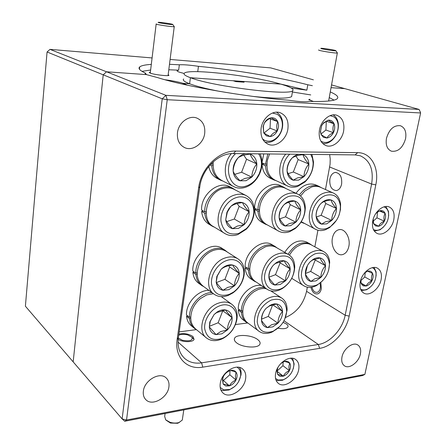 <?xml version="1.0" encoding="UTF-8"?>
<svg xmlns="http://www.w3.org/2000/svg" width="446" height="446" viewBox="0 0 446 446"><rect width="100%" height="100%" fill="white"/><g stroke="black" fill="none" stroke-linecap="round" stroke-linejoin="round"><path stroke-width="0.67" d="M150.386 72.046L149.204 72.469L150.358 73.161C154.104 74.627 167.267 76.227 168.956 75.424L168.203 74.504M184.131 73.473L179.543 72.219C177.553 71.533 176.761 70.992 177.168 70.596L178.651 70.178L168.8 69.754M198.124 71.667L197.74 71.628L198.459 66.326C189.74 65.044 183.373 64.531 179.348 64.793L178.651 70.178M151.311 64.386C145.128 64.781 141.254 65.634 139.676 66.945C137.942 68.472 139.838 70.529 145.363 73.116L146.461 74.61L106.51 71.784L165.918 95.338L419.067 109.426L344.819 88.637L331.094 87.667L344.819 88.637L331.59 84.935M103.21 74.816L73.172 361.879L103.21 74.816L47.07 51.987L25.394 306.207L122.12 418.911L162.232 98.822L103.21 74.816L106.51 71.784L103.21 74.816M183.657 78.964C182.369 80.129 184.349 81.73 189.6 83.764L190.409 77.716L191.663 78.161C214.665 86.702 289.538 95.851 292.626 90.722C294.321 89.228 290.853 87.165 282.234 84.539L280.768 84.11C253.2 75.831 189.093 68.31 184.421 73.133C183.144 74.22 185.14 75.753 190.409 77.716L233.163 80.743L235.895 81.624L244.107 82.198L241.353 81.323L280.768 84.11L190.409 77.716L189.6 83.764L183.217 83.346L183.1 84.244L183.217 83.346L187.32 85.18M313.382 79.834L270.705 67.887L170.104 59.452M152.086 57.941L49.991 49.372L106.51 71.784L146.461 74.61L157.577 77.587C184.399 86.212 245.752 96.938 288.306 100.188C299.138 101.766 306.207 102.167 309.513 101.404C324.716 101.777 333.82 100.98 336.825 99.023C339.272 97.222 337.104 94.87 330.313 91.971M179.348 64.793L169.491 64.308M312.356 85.693L307.796 84.779C278.733 77.186 234.585 69.799 198.459 66.326M145.273 73.874L145.363 73.116M164.992 79.75C172.451 80.754 178.528 81.953 183.217 83.346L189.6 83.764L190.849 84.222C197.69 86.63 207.501 89.055 220.296 91.502M291.288 88.04L306.859 90.176L280.261 83.965M307.796 84.779L306.859 90.176M150.631 70.005L141.99 71.354M47.07 51.987L49.991 49.372M341.625 184.036C340.733 187.9 338.938 190.085 336.239 190.593C331.462 189.957 329.338 186.105 329.867 179.041C330.754 175.105 332.588 172.903 335.37 172.418C340.081 173.12 342.166 176.99 341.625 184.036M309.987 99.241L308.771 99.642L313.516 101.493M320.858 282.502L321.315 288.818C320.702 291.639 319.442 293.34 317.53 293.914C314.369 294.221 312.155 292.018 310.901 287.313M348.833 246.426C347.768 251.059 345.605 253.802 342.344 254.649C336.323 256.182 330.581 246.354 332.426 237.997C333.48 233.225 335.715 230.437 339.127 229.634C344.987 228.274 350.729 238.03 348.833 246.426M253.228 96.436C275.076 98.694 287.876 98.75 291.628 96.604L291.89 95.076M310.739 94.926L292.409 92.004M283.082 322.341L286.293 323.924C287.821 325.011 288.361 326.037 287.915 326.996C286.494 328.741 283.204 329.148 278.053 328.211M178.868 334.071C184.181 333.034 188.881 333.853 192.967 336.535L194.082 339.384C193.073 342.411 182.648 342.405 178.166 339.339M236.475 342.723C234.568 341.168 233.927 339.701 234.551 338.324C236.218 333.92 251.879 334.834 257.771 339.635C259.828 341.229 260.525 342.757 259.862 344.217C258.234 348.61 242.15 347.618 236.475 342.723M168.911 386.81C169.38 383.075 168.465 380.126 166.174 377.952C159.835 371.418 144.337 380.265 143.361 391.198C142.954 394.749 143.79 397.587 145.881 399.705C152.242 406.629 167.863 397.72 168.911 386.81M405.548 138.806C406.629 131.999 404.923 127.64 400.43 125.733C393.863 125.047 389.207 129.234 386.47 138.293C385.461 144.967 387.111 149.265 391.41 151.188C398.027 152.036 402.744 147.91 405.548 138.806M204.697 133.426C205.377 126.028 202.841 120.938 197.087 118.162C189.232 114.7 178.523 122.544 177.469 132.702C176.878 139.799 179.247 144.755 184.572 147.57C192.533 151.534 203.538 143.701 204.697 133.426M360.401 353.895C361.171 349.692 360.301 346.715 357.798 344.964C352.987 341.541 343.398 348.8 341.976 357.062C341.257 361.165 342.088 364.087 344.468 365.826C349.318 369.416 358.93 362.146 360.401 353.895M245.59 378.927C246.248 374.489 245.216 371.133 242.485 368.864C236.012 363.128 221.601 372.404 220.263 383.393C219.672 387.641 220.631 390.886 223.151 393.121C229.668 399.209 244.168 389.882 245.59 378.927M381.101 279.642C382.094 274.034 380.845 270.192 377.355 268.118C371.708 264.885 361.912 272.684 360.29 281.839C359.37 287.302 360.563 291.071 363.875 293.139C369.572 296.59 379.412 288.796 381.101 279.642M298.703 369.561C299.456 364.984 298.441 361.628 295.653 359.493C289.671 354.698 277.055 363.473 275.583 373.637C274.892 378.057 275.851 381.324 278.455 383.437C284.487 388.505 297.159 379.702 298.703 369.561M343.637 130.946C344.73 122.89 342.45 117.655 336.786 115.241C330.023 112.816 320.93 120.559 319.42 130.165C318.427 137.998 320.602 143.138 325.942 145.586C332.788 148.328 342.032 140.613 343.637 130.946M287.871 129.139C288.841 120.866 286.276 115.391 280.177 112.71C272.618 109.828 262.51 117.995 261.116 128.275C260.258 136.27 262.672 141.627 268.364 144.353C276.035 147.659 286.365 139.514 287.871 129.139M393.773 219.783C394.872 213.372 393.361 209.102 389.247 206.972C383.454 204.235 374.395 211.789 372.767 220.837C371.752 227.098 373.196 231.296 377.104 233.425C382.952 236.386 392.079 228.848 393.773 219.783M241.353 81.323L241.247 81.997M364.878 374.389L362.542 375.56L124.718 421.253L126.536 420.026L364.878 374.389L420.606 112.961L167.228 99.709L126.536 420.026L122.12 418.911L124.718 421.253M357.709 152.66C371.239 152.549 379.507 168.081 375.811 184.845L349.168 316.119C346.297 331.378 332.549 346.531 319.643 348.359L202.785 367.142C186.985 370.108 174.314 357.213 177.134 339.473L198.637 187.827C201.023 168.136 219.237 150.358 235.783 151.088L357.709 152.66L355.083 154.89L233.409 153.569C218.401 152.95 201.971 169.012 199.802 186.807L178.355 337.683C177.268 346.86 179.526 353.912 185.135 358.84C189.65 362.464 195.136 363.797 201.592 362.843L318.338 344.496C330.062 342.885 342.584 329.12 345.171 315.25L371.602 184.053C373.837 169.82 370.091 160.404 360.351 155.816L355.083 154.89M285.485 317.519C296.506 312.73 303.536 303.999 306.569 291.327L307.339 287.179M314.843 246.822L317.926 230.214M325.485 189.539L330.079 164.262L330.213 158.882L329.639 154.617M179.18 331.869L196.396 329.627M235.432 324.554L247.502 322.988M334.06 100.116L329.293 97.59M420.517 112.453L419.067 109.426L420.517 112.453M165.918 95.338L162.232 98.822L167.228 99.709L165.918 95.338M266.44 288.802C263.781 288.194 260.943 288.473 257.939 289.632L254.192 291.584C248.322 295.692 244.625 301.24 243.109 308.231C242.072 314.898 243.633 319.81 247.803 322.971L258.886 331.166M273.063 331.233L273.855 330.871C281.437 326.578 285.708 320.128 286.672 311.514C286.098 301.262 280.908 297.465 271.101 300.125C262.148 304.802 257.52 312.094 257.214 321.995C258.881 330.977 264.166 334.06 273.063 331.233M279.904 326.411L272.004 332.086C267.182 334.054 262.967 333.87 259.371 331.529C249.063 325.396 256.015 302.421 269.813 297.571C274.312 295.854 278.248 295.993 281.621 297.989C285.423 300.537 287.246 304.624 287.085 310.243L284.66 319.436M272.79 326.885L277.914 323.205C281.108 319.609 282.658 315.701 282.558 311.475C282.19 307.344 280.261 304.841 276.765 303.966L274.407 303.849L271.413 304.601L266.156 308.292C263.536 311.163 261.992 314.385 261.523 317.959L261.473 320.228C261.913 324.387 263.898 326.851 267.438 327.626L272.79 326.885M271.686 324.694L277.914 323.205C278.126 318.427 279.675 314.514 282.558 311.475C279.335 308.119 277.406 305.616 276.765 303.966L269.239 306.001L266.156 308.292C263.926 310.589 262.477 313.599 261.796 317.318L261.473 320.228C262.164 321.761 264.149 324.231 267.438 327.626L271.686 324.694M261.557 319.185L268.247 316.415L272.679 304.707M272.796 304.858L282.558 311.475M268.247 316.415L277.914 323.205M220.196 387.468L223.875 389.916L229.829 389.464C235.75 386.799 239.346 382.289 240.611 375.917C241.046 371.819 239.837 368.903 236.988 367.17M239.418 367.42C240.846 369.45 241.375 371.97 241.007 374.986L238.565 381.776M234.596 386.587L229.049 390.005L222.442 390.512L220.837 389.888M225.815 386.052L229.478 385.874C232.26 384.87 234.423 382.924 235.967 380.031C237.361 377.087 237.45 374.551 236.246 372.421C234.869 370.436 232.784 369.829 229.991 370.598L229.244 370.871C226.746 371.981 224.801 373.848 223.413 376.474L222.426 379.395L223.184 384.14L225.815 386.052M225.709 384.452L229.478 385.874C230.805 383.22 232.968 381.269 235.967 380.031C235.226 376.814 235.321 374.278 236.246 372.421C233.347 371.117 231.257 370.509 229.991 370.598L229.027 371.039C226.473 372.298 224.606 374.11 223.413 376.474L222.749 378.749L223.184 384.14L225.709 384.452M222.665 380.315L223.385 380.516L229.818 374.757L229.958 370.615M229.818 374.757L235.967 380.031M223.385 380.516L229.478 385.874M226.579 251.589L226.01 251.226C222.32 249.097 218.105 248.829 213.372 250.423C209.319 251.901 205.784 254.515 202.768 258.262L200.165 262.231C195.448 272.551 196.435 280.523 203.125 286.148L213.807 293.97M229.25 294.382L233.397 292.163C238.705 288.3 242.044 283.182 243.421 276.815C245.919 265.42 236.854 256.506 226.328 260.659C217.598 263.759 210.568 274.742 211.527 283.818C213.601 293.596 219.504 297.12 229.25 294.382M225.001 257.994C229.802 256.344 234.061 256.589 237.785 258.736C243.142 262.371 245.2 268.107 243.962 275.946C242.44 282.998 238.738 288.662 232.862 292.944L228.268 295.403C223.056 297.337 218.445 297.008 214.431 294.427C202.752 287.536 209.81 262.744 225.001 257.994M228.843 289.671L234.406 285.88C237.841 282.117 239.452 277.947 239.24 273.37C238.738 268.893 236.547 266.111 232.667 265.03C229.144 264.333 225.648 265.415 222.186 268.263L221.065 269.317L216.817 276.459L216.187 282.062C216.778 286.577 219.036 289.315 222.955 290.279L228.843 289.671M227.716 287.38L234.406 285.88C234.702 280.88 236.313 276.71 239.24 273.37C235.789 269.785 233.598 267.003 232.667 265.03C228.246 265.487 224.723 266.647 222.091 268.514L221.065 269.317L217.308 275.951L216.187 282.062C217.174 283.901 219.432 286.644 222.955 290.279L227.716 287.38M216.449 282.519L224.912 279.33L229.645 267.02L228.608 265.71M229.645 267.02L239.24 273.37M224.912 279.33L234.406 285.88M213.456 293.708L206.693 294.918L200.349 298.647C196.825 301.568 194.194 305.142 192.443 309.362C189.416 317.898 190.52 324.465 195.755 329.076L206.13 337.644M222.298 338.33L224.109 337.466C230.588 333.641 234.646 328.089 236.28 320.802C238.66 309.769 229.657 301.608 219.287 305.989C210.657 309.301 203.738 320.133 204.714 328.83C206.799 338.163 212.658 341.329 222.298 338.33M217.994 303.319C223.245 301.385 227.794 301.663 231.641 304.155C236.224 307.601 237.958 312.813 236.843 319.788C235.031 327.855 230.537 334.004 223.362 338.241L221.35 339.2C215.708 341.424 210.835 341.073 206.738 338.146C196.279 331.144 203.56 308.286 217.994 303.319M221.874 333.814L227.371 329.956C230.76 326.199 232.344 322.123 232.115 317.73C231.602 313.438 229.422 310.845 225.581 309.953C222.833 309.496 220.012 310.182 217.118 312.016L214.108 314.519L209.804 321.979L209.319 326.968C209.921 331.289 212.162 333.842 216.048 334.623L221.874 333.814M220.77 331.523L227.371 329.956C227.677 324.961 229.255 320.886 232.115 317.73C228.709 314.24 226.535 311.648 225.581 309.953L216.734 312.557L214.108 314.519L210.311 321.304L209.319 326.968L216.048 334.623L220.77 331.523M209.38 326.31L218.144 322.765L222.788 310.728L222.543 310.438M222.788 310.728L232.115 317.73M218.144 322.765L227.371 329.956M235.605 153.597C221.288 166.659 230.337 192.154 246.415 185.926C250.29 184.638 253.629 182.163 256.439 178.511L259.254 173.778L260.971 168.555C262.075 162.901 261.3 158.001 258.647 153.848M260.068 153.859C262.047 158.118 262.51 162.868 261.462 168.103C260.592 172.139 258.92 175.808 256.444 179.119C253.334 183.167 249.632 185.904 245.339 187.337C241.308 188.586 237.54 188.39 234.027 186.751C223.769 182.353 222.125 164.412 231.34 153.636M245.752 153.703C243.031 154.11 240.528 155.425 238.253 157.655C234.607 161.519 232.901 166.012 233.141 171.141C233.71 176.148 235.995 179.37 240.004 180.814L246.036 180.725L251.767 177.123C255.313 173.338 257.002 168.928 256.824 163.899C256.35 158.943 254.131 155.676 250.173 154.104L248.717 153.736M244.848 178.445L251.767 177.123C252.046 172.117 253.729 167.707 256.824 163.899C253.25 160.069 251.037 156.808 250.173 154.104C244.848 154.656 240.873 155.844 238.253 157.655C235.193 161.474 233.487 165.973 233.141 171.141C234.072 173.7 236.358 176.928 240.004 180.814L244.848 178.445M213.227 161.792C212.58 170.746 215.468 176.99 221.896 180.535L233.47 186.467M234.78 174.353L241.604 172.251L246.549 159.244L243.784 155.219M246.549 159.244L256.824 163.899M241.604 172.251L251.767 177.123M234.373 189.494L233.849 189.221C230.443 187.599 226.707 187.404 222.649 188.63C206.504 192.856 200.176 220.179 213.589 226.663L224.745 233.431M238.911 233.342L246.393 228.581C249.972 224.996 252.274 220.737 253.317 215.808C256.032 203.878 246.872 193.837 236.112 197.662C227.248 200.444 220.062 211.633 220.993 221.249C223.05 231.664 229.021 235.694 238.911 233.342M234.747 195.002C238.861 193.731 242.641 193.91 246.075 195.543C252.698 199.384 255.279 205.924 253.83 215.162C252.681 220.619 250.128 225.33 246.17 229.3L237.874 234.579C233.308 236.118 229.138 235.856 225.358 233.799C211.817 227.282 218.378 199.395 234.747 195.002M238.521 228.358L244.174 224.672C247.675 220.893 249.331 216.589 249.136 211.761C248.651 207.016 246.443 203.967 242.518 202.618C238.443 201.603 234.512 202.897 230.738 206.492L228.787 208.856L226.93 212.279L225.726 219.655C226.306 224.438 228.581 227.449 232.55 228.681L238.521 228.358M237.361 226.072L244.174 224.672C244.464 219.666 246.114 215.362 249.136 211.761C245.618 208.042 243.41 204.993 242.518 202.618C237.283 203.17 233.353 204.463 230.738 206.492L227.337 212.157L225.726 219.655C226.68 221.891 228.954 224.901 232.55 228.681L237.361 226.072M226.763 221.601L234.306 219.047L239.162 206.347L237.116 203.549M239.162 206.347L249.136 211.761M234.306 219.047L244.174 224.672M285.139 188.167L284.749 187.983C281.8 186.69 278.577 186.595 275.093 187.699C271.737 188.82 268.704 190.888 265.989 193.91C262.85 197.517 260.798 201.642 259.834 206.297C258.518 214.95 260.765 221.021 266.574 224.511L278.477 231.039M290.825 230.487L295.687 227.783C301.502 222.95 304.579 216.789 304.925 209.291C304.016 198.665 298.753 194.333 289.131 196.312C280.963 198.961 274.134 209.659 274.747 218.863C276.364 228.843 281.727 232.717 290.825 230.487M287.776 193.77C291.305 192.633 294.555 192.711 297.527 194.01C302.572 196.563 305.164 201.297 305.293 208.204C304.913 216.505 301.502 223.335 295.062 228.681L289.677 231.68C285.78 233.041 282.201 232.912 278.94 231.29C265.955 225.726 272.289 198.069 287.776 193.77M290.591 225.709L295.854 222.192C299.149 218.573 300.766 214.454 300.704 209.826C300.37 205.283 298.424 202.361 294.867 201.062C291.478 200.137 288.094 201.14 284.715 204.067L284.007 204.759C281.197 207.758 279.575 211.259 279.146 215.251L279.107 217.347C279.519 221.93 281.526 224.817 285.122 226.005L290.591 225.709M289.437 223.524L295.854 222.192C296.044 217.397 297.66 213.277 300.704 209.826C297.376 206.264 295.436 203.343 294.867 201.062C290.34 201.52 286.923 202.595 284.609 204.285L284.007 204.759C281.554 207.496 280.01 210.846 279.369 214.81L279.107 217.347C279.731 219.499 281.733 222.387 285.122 226.005L289.437 223.524M279.72 218.875L285.54 216.84L290.285 204.675L288.668 202.272M290.285 204.675L300.704 209.826M285.54 216.84L295.854 222.192M289.738 154.182C276.353 166.659 283.985 191.027 298.831 185.09L305.438 181.065C310.488 176.075 313.053 170.049 313.137 163.002L312.49 158.386L310.784 154.411M311.916 154.422L313.482 161.976C313.393 169.787 310.55 176.454 304.964 181.979L297.644 186.439C294.187 187.554 290.954 187.465 287.938 186.172C278.153 182.408 276.749 164.68 285.73 154.138M299.004 154.283C296.506 154.673 294.187 155.927 292.058 158.057L291.472 158.681C288.897 161.692 287.436 165.148 287.085 169.056L287.062 170.946C287.458 175.73 289.471 178.813 293.1 180.201L298.614 180.117L303.938 176.672C307.272 173.054 308.922 168.833 308.877 164.022C308.565 159.283 306.614 156.161 303.035 154.662L301.708 154.31M297.432 177.937L303.938 176.672C304.116 171.883 305.766 167.663 308.877 164.022C305.51 160.365 303.559 157.243 303.035 154.662C297.956 155.191 294.299 156.323 292.058 158.057L291.416 158.865C289.181 161.697 287.798 164.975 287.28 168.7L287.062 170.946C287.648 173.394 289.66 176.477 293.1 180.201L297.432 177.937M269.54 153.965L267.41 160.209C265.9 169.965 268.498 176.638 275.204 180.24L287.525 185.982M288.144 173.667L293.323 172.011L298.162 159.568L295.938 156.061M298.162 159.568L308.877 164.022M293.323 172.011L303.938 176.672M320.496 187.32L320.178 187.175C317.507 186.071 314.603 186.027 311.459 187.047L304.674 191.156L300.582 196.011M326.823 228.503L330.469 226.596C337.288 221.3 340.582 214.375 340.354 205.835C338.876 196.937 334.037 193.447 325.842 195.376C318.137 197.94 311.553 208.288 311.96 217.213C313.298 226.886 318.254 230.649 326.823 228.503M336.49 220.291L329.644 227.549L325.608 229.668C322.107 230.922 318.89 230.861 315.952 229.484C303.431 224.522 309.647 197.138 324.493 192.917C327.671 191.858 330.598 191.886 333.279 193.001C337.538 194.991 339.98 198.844 340.593 204.552L340.443 209.653L339.138 214.872M326.689 223.875L331.685 220.469C334.84 216.968 336.429 212.976 336.451 208.488C336.223 204.078 334.45 201.246 331.138 199.981C328.334 199.161 325.446 199.869 322.475 202.116L320.886 203.554C317.691 207.078 316.086 211.097 316.069 215.613L316.075 215.747C316.376 220.19 318.204 222.994 321.555 224.154L326.689 223.875M325.535 221.757L331.685 220.469C331.818 215.831 333.402 211.833 336.451 208.488C333.262 205.032 331.49 202.2 331.138 199.981C327.28 200.365 324.281 201.235 322.129 202.595L320.886 203.554C317.903 206.849 316.303 210.852 316.08 215.563L316.075 215.747C316.476 217.843 318.305 220.647 321.555 224.154L325.535 221.757M301.273 221.712L315.573 229.289M316.443 216.973L321.109 215.312L325.775 203.515L324.448 201.419M325.775 203.515L336.451 208.488M321.109 215.312L331.685 220.469M311.286 244.899L310.923 244.703C308.008 243.248 304.724 243.176 301.072 244.486L296.69 246.844L294.895 248.271L292.152 251.109L289.415 255.118M316.097 285.295L317.797 284.487C325.368 279.614 329.243 272.718 329.421 263.792C328.184 254.9 323.356 251.583 314.943 253.858C306.38 258.201 301.842 265.353 301.329 275.321C302.706 284.448 307.628 287.77 316.097 285.295M322.642 280.751L316.822 285.373L314.937 286.271C310.946 287.837 307.372 287.748 304.211 286.009C293.117 280.634 299.701 255.943 313.633 251.388C317.318 250.039 320.629 250.089 323.562 251.55C327.286 253.623 329.332 257.253 329.694 262.449L328.635 270.354M315.935 280.896L320.869 277.406C323.969 273.916 325.519 270.036 325.519 265.771C325.262 261.59 323.495 258.987 320.206 257.961C317.953 257.414 315.578 257.899 313.086 259.41L310.087 261.886C307.077 265.231 305.51 268.983 305.382 273.13L305.393 273.716C305.716 277.925 307.539 280.495 310.862 281.426L315.935 280.896M307.445 265.543L305.393 273.716C305.844 275.472 307.668 278.042 310.862 281.426L314.82 278.778L320.869 277.406C321.008 272.768 322.558 268.893 325.519 265.771C322.38 262.432 320.613 259.828 320.206 257.961L312.445 260.09L310.087 261.886M291.734 278.354L303.81 285.758M305.404 273.521L310.667 271.441L315.222 259.985L314.625 259.12M315.222 259.985L325.519 265.771M310.667 271.441L320.869 277.406M276.481 247.591L276.041 247.34C272.824 245.64 269.183 245.501 265.125 246.917L259.143 250.39C254.398 254.432 251.382 259.483 250.111 265.554C248.968 272.985 250.797 278.36 255.597 281.677L267.015 289.181M280.506 289.019L282.998 287.787C289.855 283.232 293.63 276.888 294.321 268.754C293.63 258.312 288.406 254.276 278.655 256.645C270.599 259.583 263.909 270.086 264.556 278.8C266.206 288.194 271.525 291.6 280.506 289.019M277.334 254.097C281.443 252.626 285.117 252.748 288.356 254.454C292.665 257.041 294.784 261.412 294.717 267.561C293.947 276.576 289.772 283.6 282.179 288.646L279.413 290.012C274.959 291.723 270.99 291.55 267.5 289.504C256.115 283.533 262.861 258.736 277.334 254.097M280.244 284.492L285.434 280.88C288.668 277.278 290.246 273.281 290.162 268.888C289.805 264.584 287.871 261.908 284.347 260.86C281.694 260.263 278.945 260.91 276.113 262.805L273.632 264.93C270.939 267.845 269.362 271.174 268.91 274.909L268.86 277.133C269.289 281.471 271.285 284.108 274.848 285.055L280.244 284.492M279.124 282.307L285.434 280.88C285.635 276.096 287.213 272.093 290.162 268.888C286.895 265.448 284.961 262.772 284.347 260.86L275.678 263.374L273.632 264.93C271.319 267.399 269.83 270.538 269.161 274.351L268.86 277.133C269.523 278.923 271.519 281.565 274.848 285.055L279.124 282.307M268.899 277.234L275.494 274.68L280.127 262.867L279.347 261.802M280.127 262.867L290.162 268.888M275.494 274.68L285.434 280.88M373.363 229.439L373.726 229.645C375.883 230.694 378.264 230.487 380.867 229.038C386.615 224.929 389.146 219.415 388.455 212.508C387.936 210.083 386.793 208.36 385.032 207.345L383.922 206.872M385.835 206.487L388.499 211.426L388.656 215.92M383.421 227.092L380.087 229.757L374.311 231.106M373.274 218.875L373.19 222.225L373.586 223.624L375.599 225.949L378.609 226.273C380.956 225.626 382.869 223.925 384.346 221.171C385.701 218.345 385.963 215.758 385.132 213.405C384.151 211.181 382.49 210.272 380.148 210.679L378.08 211.543L375.688 213.706M373.218 219.17L373.586 223.624L378.609 226.273C379.513 224.126 381.43 222.426 384.346 221.171C383.605 218.166 383.867 215.58 385.132 213.405L380.148 210.679L377.556 212.067L378.08 211.543M373.085 221.261L376.965 217.832L377.545 211.911M376.965 217.832L384.346 221.171M379.557 210.947L385.132 213.405M262.538 138.884L264.3 140.167C269.507 142.48 274.351 140.914 278.828 135.472C280.857 132.668 282.023 129.546 282.335 126.106C282.608 120.671 280.891 116.724 277.189 114.271L272.434 113.039M276.392 112.186L276.96 112.504C281.075 115.23 282.976 119.606 282.669 125.638C282.324 129.446 281.03 132.902 278.783 136.013C274.725 141.131 270.098 143.172 264.907 142.123M266.435 135.874L270.293 136.565C273.242 136.019 275.561 134.157 277.256 130.968C278.789 127.679 278.945 124.573 277.73 121.635C276.325 118.837 274.145 117.566 271.19 117.816C268.375 118.279 266.095 120.007 264.355 122.996L263.101 126.385L263.709 132.858L266.435 135.874M266.268 134.424L270.293 136.565C271.631 134.33 273.95 132.462 277.256 130.968C276.436 127.528 276.592 124.417 277.73 121.635L271.19 117.816C268.096 119.199 265.833 120.95 264.383 123.057L263.346 126.235L263.709 132.858L266.268 134.424M263.993 133.053L270.047 128.208L270.482 118.982L269.724 118.541M270.047 128.208L277.256 130.968M270.482 118.982L277.73 121.635M320.847 141.075L321.415 141.449C325.167 143.367 328.981 142.581 332.867 139.085C336.814 134.965 338.559 130.087 338.107 124.462C337.628 120.961 336.178 118.407 333.764 116.807L330.107 115.653M333.101 114.895L333.474 115.118C336.15 116.897 337.756 119.734 338.291 123.62C338.787 129.858 336.853 135.261 332.482 139.827C329.36 142.742 326.087 143.963 322.67 143.5M323.462 137.362L326.946 138.015C329.627 137.496 331.785 135.718 333.402 132.679C334.874 129.552 335.097 126.597 334.071 123.804C332.872 121.145 330.926 119.941 328.234 120.186L323.545 122.845L321.694 125.543L320.412 131.659L321.064 134.497L323.462 137.362M323.238 135.98L326.946 138.015C328.072 135.885 330.224 134.107 333.402 132.679C332.605 129.407 332.827 126.447 334.071 123.804L328.234 120.186L323.328 123.375L321.694 125.543L320.585 131.096L321.064 134.497L323.238 135.98M320.975 134.073L325.887 130.031L326.344 121.145M325.887 130.031L333.402 132.679M326.517 121.251L334.071 123.804M275.55 378.492L278.131 380.037L283.288 379.752C289.605 376.842 293.133 371.931 293.869 365.012C293.853 361.84 292.749 359.582 290.558 358.238M292.537 358.294L294.143 363.953L293.278 368.697M286.181 378.297L282.407 380.299L276.141 380.432M277.964 367.353L276.949 371.172L277.663 374.484L280.004 376.34L283.338 376.201C285.886 375.259 287.91 373.408 289.393 370.637C290.736 367.827 290.887 365.391 289.85 363.334C288.651 361.416 286.767 360.814 284.208 361.533L280.74 363.618M277.936 367.409L277.2 370.347L277.663 374.484L279.843 374.818L283.338 376.201C284.476 373.681 286.494 371.83 289.393 370.637C288.668 367.571 288.818 365.135 289.85 363.334C287.107 362.08 285.228 361.477 284.208 361.533L281.236 363.189M277.189 370.944L282.942 365.692L283.165 361.951M282.942 365.692L289.393 370.637M277.206 371.39L283.338 376.201M360.563 289.019L361.427 289.499C363.206 290.235 365.179 290.117 367.342 289.142C373.458 285.446 376.352 280.077 376.023 273.03C375.577 270.46 374.395 268.698 372.482 267.745L372.321 267.672M374.06 267.433L376.101 271.921L376.112 275.923M369.583 287.776L366.478 289.788L361.299 290.608M360.825 279.815L361.249 283.807L363.261 285.892L366.244 286.025C368.563 285.284 370.448 283.567 371.897 280.874C373.218 278.12 373.458 275.656 372.622 273.476C371.635 271.424 369.985 270.661 367.666 271.179L364.666 272.84M360.792 282.117L361.249 283.807L366.244 286.025C367.158 283.79 369.043 282.073 371.897 280.874C371.172 277.919 371.418 275.455 372.622 273.476L367.666 271.179L366.422 271.659M360.742 280.668L364.795 276.994L365.229 272.389M364.795 276.994L371.897 280.874M361.115 283.16L366.244 286.025M179.392 422.412L177.62 423.287L170.428 423.042L166.029 420.143M165.098 413.498L164.68 416.447L165.706 419.837L169.943 422.256C173.148 423.232 176.153 423.332 178.952 422.563L182.286 420.065L182.453 418.922M178.305 338.035L182.33 340.242C189.606 341.513 192.856 340.543 192.087 337.315L187.933 334.985C184.728 334.138 181.946 334.104 179.576 334.879L178.69 335.325M311.888 287.168L311.905 287.23C313.098 291.221 315.027 292.883 317.691 292.214C320.245 290.569 321.014 287.575 319.999 283.232M320.813 48.397C320.691 48.932 335.632 51.268 335.86 50.749L335.866 50.693C335.788 50.164 322.213 48.001 320.947 48.319L320.813 48.397M337.288 52.806L337.332 52.985C336.379 53.531 318.388 50.682 318.6 50.019L318.673 49.935M158.269 22.328C156.362 22.59 171.643 24.92 172.641 24.519L172.714 24.485C173.444 24.084 159.378 21.977 158.269 22.328L158.269 22.328M174.208 26.492L174.208 26.648C173.054 27.173 154.5 24.374 156.172 23.933L156.251 23.906M239.463 309.719L238.326 310.109C238.682 314.564 240.377 317.887 243.41 320.077L246.041 322.023M242.752 311.932L241.448 312.384L238.326 310.109M261.462 285.529C251.343 283.243 237.908 296.657 238.292 308.866L241.414 311.135L242.797 310.656M241.448 312.384C241.799 316.855 243.494 320.189 246.532 322.386L248.422 323.434M270.755 290.859L281.621 297.989M264.69 287.653C254.549 285.373 241.052 298.87 241.414 311.135M194.127 271.965L192.873 272.35C193.38 277.234 195.365 280.908 198.832 283.372L201.246 285.139M197.182 274.145L195.911 274.541L192.873 272.35M222.442 248.6L221.874 248.238C211.097 240.784 191.858 255.608 192.8 271.012L195.844 273.192L197.188 272.779M195.911 274.541C196.413 279.447 198.403 283.132 201.871 285.602L203.961 286.756M227.482 252.163L225.04 250.256C214.247 242.786 194.919 257.721 195.844 273.192M187.621 315.88L186.551 316.236C187.002 320.451 188.669 323.707 191.563 325.998L193.91 327.938M190.737 318.227L189.505 318.645L186.551 316.236M208.923 290.391C198.091 289.889 185.831 303.208 186.478 314.948L189.433 317.351L190.749 316.905M189.505 318.645C189.951 322.882 191.624 326.149 194.523 328.446L196.457 329.661M211.984 292.632C201.124 292.152 188.803 305.555 189.433 317.351M213.082 165.399L211.711 165.722L210.083 164.914M208.761 166.458C209.943 172.201 212.803 176.226 217.336 178.545L220.034 179.928M211.666 163.258L211.649 164.245L211.003 163.927M211.711 165.722C212.407 172.652 215.368 177.486 220.597 180.217L223.084 181.143M211.649 164.245L213.076 163.911M203.248 210.997L201.648 211.426C202.255 217.375 204.753 221.673 209.146 224.316L211.694 225.866M206.13 212.937L204.803 213.294L201.648 211.426M230.058 186.919L229.528 186.645C218.295 180.318 200.778 194.751 201.581 210.016L204.742 211.872L206.13 211.499M204.803 213.294C205.405 219.27 207.908 223.585 212.313 226.239L214.615 227.282M235.488 190.068L232.818 188.346C221.562 181.996 203.961 196.535 204.742 211.872M256.322 209.068L254.666 209.525C255.129 215.596 257.548 219.85 261.925 222.292L264.79 223.864M259.388 210.919L257.994 211.304L254.666 209.525M280.601 185.709L280.205 185.519C269.969 180.184 254.287 193.904 254.638 208.176L257.972 209.943L259.421 209.542M257.994 211.304C258.451 217.403 260.871 221.673 265.253 224.121L267.461 224.996M286.098 188.619L283.65 187.142C273.398 181.795 257.643 195.604 257.972 209.943M264.043 163.732L262.019 164.228C262.549 171.158 265.353 175.858 270.438 178.339L273.454 179.744M266.881 165.416L265.448 165.767L262.019 164.228M263.77 153.903L262.008 162.372M267.829 153.942L265.431 164.351L262.014 162.829M265.448 165.767C265.967 172.73 268.771 177.452 273.866 179.939L276.225 180.714M265.431 164.351L266.914 163.989M315.824 184.934L315.5 184.795C308.487 182.509 301.975 185.335 295.971 193.274M301.028 222.102L304.016 223.351M321.332 187.688L319.035 186.361C311.955 184.07 305.393 186.963 299.355 195.041M306.803 242.156L306.435 241.955C298.452 239.067 291.221 242.535 284.743 252.369M291.645 278.516L292.604 278.884M311.983 245.272L309.847 243.806C301.847 240.912 294.594 244.414 288.083 254.298M246.493 267.539L245.172 267.957C245.568 273.041 247.547 276.737 251.104 279.057L253.819 280.846M249.721 269.601L248.383 270.031L245.172 267.957M272.127 244.754L271.681 244.497C261.78 238.209 244.676 252.297 245.138 266.669L248.35 268.732L249.766 268.286M248.383 270.031C248.773 275.132 250.747 278.85 254.309 281.17L256.333 282.156M277.267 248.048L275.004 246.409C265.086 240.115 247.909 254.298 248.35 268.732M306.569 291.327L345.171 315.25L349.168 316.119M375.811 184.845L371.602 184.053L329.678 166.994M178.043 342.099L201.592 362.843L202.785 367.142M319.643 348.359L318.338 344.496L284.007 320.752M198.637 187.827L199.802 186.807M178.355 337.683L177.134 339.473M235.783 151.088L233.409 153.569M177.118 70.986L177.168 70.596M145.173 73.746L145.234 73.211M139.42 69.163L139.676 66.945M308.989 99.954L308.771 99.642M291.628 96.604L292.626 90.722M234.551 338.324L234.334 339.657M268.029 144.22L268.364 144.353M278.12 383.164L278.455 383.437M222.732 392.748L223.151 393.121M184.07 147.325L184.572 147.57M145.396 399.192L145.881 399.705M185.135 358.84L184.103 357.915M339.127 229.634L340.382 229.562M335.37 172.418L336.05 172.418M286.672 311.514L287.085 310.243M273.855 330.871L272.885 331.685M269.239 306.001L269.914 305.326M261.796 317.318L261.523 317.959M240.611 375.917L241.007 374.986M229.829 389.464L229.049 390.005M222.749 378.749L222.426 379.395M243.421 276.815L243.962 275.946M233.397 292.163L232.862 292.944M237.785 258.736L226.01 251.226M217.308 275.951L216.817 276.459M236.28 320.802L236.843 319.788M224.109 337.466L223.362 338.241M231.641 304.155L221.305 296.64M216.734 312.551L217.118 312.016M210.311 321.304L209.804 321.979M260.971 168.555L261.462 168.103M256.439 178.511L256.444 179.119M253.317 215.808L253.83 215.162M246.393 228.581L246.17 229.3M246.075 195.543L233.849 189.221M227.337 212.157L226.93 212.279M304.925 209.291L305.293 208.204M295.687 227.783L295.062 228.681M297.527 194.01L284.749 187.983M279.369 214.81L279.146 215.251M313.137 163.002L313.482 161.976M305.438 181.065L304.964 181.979M287.274 168.7L287.085 169.056M340.354 205.835L340.593 204.552M330.469 226.596L329.644 227.549M333.279 193.001L320.178 187.175M322.129 202.595L322.475 202.116M329.421 263.792L329.694 262.449M317.797 284.487L316.822 285.373M323.562 251.55L310.923 244.703M312.44 260.085L313.086 259.41M294.321 268.754L294.717 267.561M282.998 287.787L282.179 288.646M288.356 254.454L276.041 247.34M275.673 263.369L276.113 262.805M269.161 274.351L268.91 274.909M388.455 212.508L388.499 211.426M380.867 229.038L380.087 229.757M373.235 221.651L373.19 222.225M282.335 126.106L282.669 125.638M278.828 135.472L278.783 136.013M338.107 124.462L338.291 123.62M332.867 139.085L332.482 139.827M323.328 123.375L323.545 122.845M320.579 131.096L320.412 131.659M293.869 365.012L294.143 363.953M283.288 379.752L282.407 380.299M277.2 370.347L276.949 371.172M376.023 273.03L376.101 271.921M367.342 289.142L366.478 289.788M177.62 423.287L178.952 422.563M192.087 337.315L193.558 338.932M182.286 420.065L183.791 409.902M335.86 50.749L337.393 52.957M337.332 52.985L328.624 101.013M156.161 24.034L150.257 73.122M174.247 26.632L168.064 75.58M172.714 24.485L174.291 26.604M225.04 250.256L221.874 248.238M232.818 188.346L229.528 186.645M283.65 187.142L280.205 185.519M319.035 186.361L315.5 184.795M301.513 222.381L301.011 222.125M309.847 243.806L306.435 241.955M275.004 246.409L271.681 244.497"/></g></svg>
